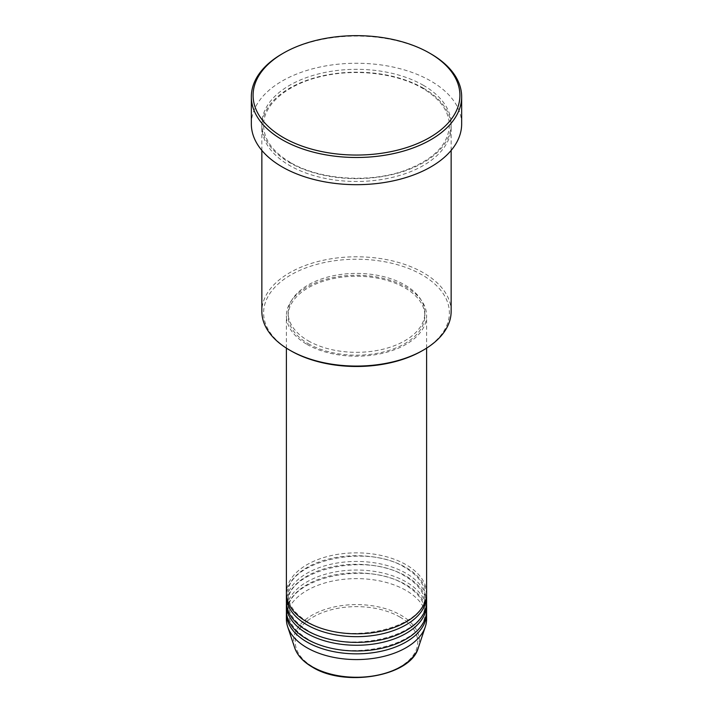 <?xml version="1.0" encoding="UTF-8"?>
<svg xmlns="http://www.w3.org/2000/svg" width="713" height="713" viewBox="0 0 713 713"><rect width="100%" height="100%" fill="white"/><g stroke="black" fill="none" stroke-linecap="round" stroke-linejoin="round"><path stroke-width="0.53" stroke-dasharray="3.56 2.67" d="M426.606 593.341A70.106 40.472 0 0 0 406.071 564.714A70.106 40.472 0 0 0 329.673 555.944A70.106 40.472 0 0 0 286.394 593.341M426.561 594.767A70.106 40.472 0 0 0 406.071 567.575A70.106 40.472 0 0 0 330.823 558.537A70.106 40.472 0 0 0 286.439 594.767M426.606 601.924A70.106 40.472 0 0 0 406.071 573.305A70.106 40.472 0 0 0 329.673 564.527A70.106 40.472 0 0 0 286.394 601.924M426.561 603.35A70.106 40.472 0 0 0 406.071 576.166A70.106 40.472 0 0 0 330.823 567.12A70.106 40.472 0 0 0 286.439 603.35M426.606 610.506A70.106 40.472 0 0 0 406.071 581.888A70.106 40.472 0 0 0 329.673 573.118A70.106 40.472 0 0 0 286.394 610.506M426.561 611.941A70.106 40.472 0 0 0 406.071 584.749A70.106 40.472 0 0 0 330.823 575.712A70.106 40.472 0 0 0 286.439 611.941M290.815 350.778A92.886 53.627 180 0 1 290.815 274.942A92.886 53.627 180 0 1 422.185 274.942A92.886 53.627 180 0 1 422.185 350.778M451.142 311.429A94.642 54.643 0 0 0 423.424 272.794A94.642 54.643 0 0 0 320.28 260.949A94.642 54.643 0 0 0 261.858 311.429M423.424 88.198A94.642 54.643 0 0 0 320.28 76.353A94.642 54.643 0 0 0 261.858 126.834A94.642 54.643 0 0 0 289.576 165.469A94.642 54.643 0 0 0 392.72 177.314A94.642 54.643 0 0 0 451.142 126.834A94.642 54.643 0 0 0 423.424 88.198M306.929 344.343A70.106 40.472 0 0 0 383.327 353.113A70.106 40.472 0 0 0 426.606 315.725A70.106 40.472 0 0 0 406.071 287.107A70.106 40.472 0 0 0 329.673 278.328A70.106 40.472 0 0 0 286.394 315.725A70.106 40.472 0 0 0 306.929 344.343M308.168 343.63A68.35 39.465 0 0 0 382.658 352.177A68.35 39.465 0 0 0 424.85 315.725A68.35 39.465 0 0 0 404.832 287.82A68.35 39.465 0 0 0 330.342 279.264A68.35 39.465 0 0 0 288.15 315.725A68.35 39.465 0 0 0 308.168 343.63M308.168 340.761A68.35 39.465 0 0 0 382.658 349.317A68.35 39.465 0 0 0 424.85 312.864A68.35 39.465 0 0 0 404.832 284.959A68.35 39.465 0 0 0 330.342 276.403A68.35 39.465 0 0 0 288.15 312.864A68.35 39.465 0 0 0 308.168 340.761M461.659 123.973A105.159 60.712 0 0 0 430.857 81.041A105.159 60.712 0 0 0 316.26 67.878A105.159 60.712 0 0 0 251.341 123.973M426.606 619.098A70.106 40.472 0 0 0 406.071 590.471A70.106 40.472 0 0 0 329.673 581.701A70.106 40.472 0 0 0 286.394 619.098M282.143 53.849A105.159 60.712 180 0 1 430.857 53.849M399.806 616.986A61.247 35.356 180 0 1 399.806 666.994A61.247 35.356 180 0 1 313.194 666.994A61.247 35.356 180 0 1 313.194 616.986A61.247 35.356 180 0 1 399.806 616.986M418.299 647.814A62.94 36.336 0 0 0 401 615.239A62.94 36.336 0 0 0 326.991 608.831A62.94 36.336 0 0 0 294.701 647.814M423.424 85.337A94.642 54.643 0 0 0 289.576 85.337A94.642 54.643 0 0 0 289.576 162.609A94.642 54.643 0 0 0 423.424 162.609A94.642 54.643 0 0 0 423.424 85.337M307.802 621.87C294.861 614.08 288.31 605.052 288.15 594.767C284.353 562.352 365.938 542.147 405.198 567.664C418.139 575.453 424.69 584.482 424.85 594.767C428.647 627.182 347.062 647.386 307.802 621.87M307.802 630.452C294.861 622.672 288.31 613.635 288.15 603.35C284.353 570.935 365.938 550.73 405.198 576.256C418.139 584.036 424.69 593.073 424.85 603.35C428.647 635.773 347.062 655.978 307.802 630.452M307.802 639.044C294.861 631.255 288.31 622.217 288.15 611.941C284.353 579.526 365.938 559.313 405.198 584.838C418.139 592.619 424.69 601.656 424.85 611.941C428.647 644.356 347.062 664.561 307.802 639.044M290.458 162.519C272.821 151.949 263.872 139.579 263.614 125.399C262.981 104.428 287.892 83.323 323.747 75.926C357.16 68.448 397.64 73.546 422.542 88.278C440.179 98.849 449.128 111.228 449.386 125.399C448.424 145.015 433.023 160.247 403.184 171.084C367.89 183.294 318.934 179.542 290.458 162.519M426.606 348.14L426.606 315.725M424.85 315.725L424.85 312.864M451.142 150.434L451.142 126.834M261.858 150.434L261.858 126.834M288.15 315.725L288.15 312.864M286.394 348.14L286.394 315.725"/><path stroke-width="1.07" d="M286.394 348.14L286.394 593.341A70.106 40.472 0 0 0 306.929 621.959A70.106 40.472 0 0 0 383.327 630.729A70.106 40.472 0 0 0 426.606 593.341L426.606 348.14M286.439 594.767A70.106 40.472 0 0 0 286.394 596.202A70.106 40.472 0 0 0 306.929 624.82A70.106 40.472 0 0 0 383.327 633.59A70.106 40.472 0 0 0 426.606 596.202A70.106 40.472 0 0 0 426.561 594.767M286.394 596.202L286.394 601.924A70.106 40.472 0 0 0 306.929 630.542A70.106 40.472 0 0 0 383.327 639.311A70.106 40.472 0 0 0 426.606 601.924L426.606 596.202M286.439 603.35A70.106 40.472 0 0 0 286.394 604.784A70.106 40.472 0 0 0 306.929 633.402A70.106 40.472 0 0 0 383.327 642.181A70.106 40.472 0 0 0 426.606 604.784A70.106 40.472 0 0 0 426.561 603.35M286.394 604.784L286.394 610.506A70.106 40.472 0 0 0 306.929 639.124A70.106 40.472 0 0 0 383.327 647.903A70.106 40.472 0 0 0 426.606 610.506L426.606 604.784M286.439 611.941A70.106 40.472 0 0 0 286.394 613.367A70.106 40.472 0 0 0 306.929 641.994A70.106 40.472 0 0 0 383.327 650.764A70.106 40.472 0 0 0 426.606 613.367A70.106 40.472 0 0 0 426.561 611.941M423.424 350.065L422.185 350.778A92.886 53.627 180 0 1 290.815 350.778L289.576 350.065A94.642 54.643 0 0 0 423.424 350.065A94.642 54.643 0 0 0 451.142 311.429L451.142 150.434M283.382 137.564A103.403 59.696 0 0 0 429.618 137.564A103.403 59.696 0 0 0 429.618 53.136L430.857 53.849A105.159 60.712 180 0 1 461.659 96.781A105.159 60.712 180 0 1 396.74 152.867A105.159 60.712 180 0 1 282.143 139.712A105.159 60.712 180 0 1 251.341 96.781A105.159 60.712 180 0 1 282.143 53.849L283.382 53.136A103.403 59.696 0 0 0 283.382 137.564M251.341 96.781L251.341 123.973A105.159 60.712 0 0 0 282.143 166.895A105.159 60.712 0 0 0 396.74 180.059A105.159 60.712 0 0 0 461.659 123.973L461.659 96.781M286.394 613.367L286.394 619.098A70.106 40.472 0 0 0 287.669 626.763A70.106 40.472 0 0 0 306.929 647.716A70.106 40.472 0 0 0 377.043 657.796A70.106 40.472 0 0 0 425.331 626.763A70.106 40.472 0 0 0 426.606 619.098L426.606 613.367M430.857 53.849L429.618 53.136A103.403 59.696 0 0 0 283.382 53.136M261.858 150.434L261.858 311.429A94.642 54.643 0 0 0 289.576 350.065L290.815 350.778M312 666.628A62.94 36.336 0 0 0 374.94 675.674A62.94 36.336 0 0 0 418.299 647.814C410.884 676.272 344.958 687.635 312.321 667.083C303.221 661.789 297.348 655.372 294.701 647.814A62.94 36.336 0 0 0 312 666.628M418.299 647.814L425.331 626.763M294.701 647.814L287.669 626.763"/></g></svg>
